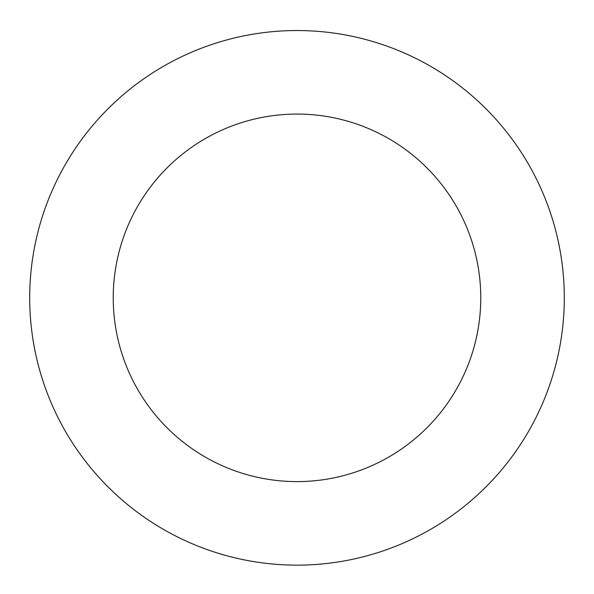 <?xml version="1.0" encoding="UTF-8"?>
<svg xmlns="http://www.w3.org/2000/svg" width="594" height="594" viewBox="0 0 594 594"><rect width="100%" height="100%" fill="white"/><g stroke="black" fill="none" stroke-linecap="round" stroke-linejoin="round"><path stroke-width="0.89" d="M480.769 297.839A183.769 183.769 0 0 0 205.116 138.692A183.769 183.769 0 0 0 205.116 456.986A183.769 183.769 0 0 0 480.769 297.839M564.3 297.839A267.3 267.3 0 0 0 163.35 66.35A267.3 267.3 0 0 0 163.35 529.328A267.3 267.3 0 0 0 564.3 297.839"/></g></svg>
